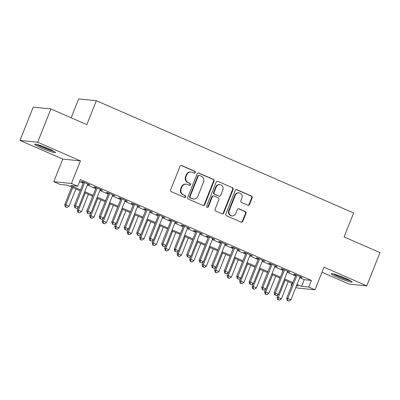 <?xml version="1.0" encoding="UTF-8"?>
<svg xmlns="http://www.w3.org/2000/svg" width="400" height="400" viewBox="0 0 400 400"><rect width="100%" height="100%" fill="white"/><g stroke="black" fill="none" stroke-linecap="round" stroke-linejoin="round"><path stroke-width="0.6" d="M195.275 172.55A0.99 0.93 95.7 0 0 194.78 171.26L181.755 165.575A1.41 1.33 95.7 0 0 180.005 166.345L170.655 189.84A1.41 1.33 95.7 0 0 171.365 191.68L184.39 197.37A0.99 0.93 95.7 0 0 185.61 196.83A0.99 0.93 95.7 0 0 185.115 195.54L183.43 194.805A4.515 4.26 95.7 0 1 181.17 188.915L181.95 186.955A4.515 4.26 95.7 0 1 186.32 184.175A4.515 4.26 95.7 0 1 187.535 184.495L189.22 185.23A0.99 0.93 95.7 0 0 190.44 184.69A0.99 0.93 95.7 0 0 189.945 183.4L188.26 182.665A4.515 4.26 95.7 0 1 186 176.775L186.78 174.82A4.515 4.26 95.7 0 1 191.155 172.035A4.515 4.26 95.7 0 1 192.365 172.355L194.05 173.09A0.99 0.93 95.7 0 0 195.275 172.55M194.08 173.1A0.99 0.93 95.7 0 0 194.3 171.215L181.275 165.525A1.41 1.33 95.7 0 0 181.135 165.475M184.42 197.38A0.99 0.93 95.7 0 0 184.64 195.495L183.43 194.805M189.25 185.24A0.99 0.93 95.7 0 0 189.47 183.355L188.26 182.665M345.42 278.26A11.215 1.09 -158.3 0 0 331.275 273.735A11.215 1.09 -158.3 0 0 337.97 277.51A11.215 1.09 -158.3 0 0 352.12 282.03A11.215 1.09 -158.3 0 0 345.42 278.26M48.8 148.77A11.215 1.09 -158.3 0 0 34.65 144.25A11.215 1.09 -158.3 0 0 41.345 148.025A11.215 1.09 -158.3 0 0 55.495 152.545A11.215 1.09 -158.3 0 0 48.8 148.77M247.785 205.2A1.41 1.33 95.7 0 0 249.53 204.43L252.155 197.84A1.41 1.33 95.7 0 0 251.445 196L236.98 189.685A1.41 1.33 95.7 0 0 235.235 190.455L225.885 213.95A1.41 1.33 95.7 0 0 226.59 215.79L241.055 222.105A1.41 1.33 95.7 0 0 242.805 221.335L245.97 213.375A1.41 1.33 95.7 0 0 245.265 211.535L239.075 208.83A1.41 1.33 95.7 0 0 237.33 209.6L235.755 213.55A3.775 3.56 95.7 0 1 232.1 215.875A3.775 3.56 95.7 0 1 229.2 210.685L235.355 195.22A3.775 3.56 95.7 0 1 239.01 192.89A3.775 3.56 95.7 0 1 241.915 198.08L240.885 200.66A1.41 1.33 95.7 0 0 241.595 202.5L247.785 205.2M299.705 277.725L304.235 279.7L311.4 280.415L308.75 287.065L314.995 289.79L297.325 288.02L295.86 287.385M50.905 108.945L37.675 142.195L20 140.425L33.23 107.175L50.905 108.945L86.81 124.62L96.335 100.685L353.62 213L344.095 236.935L380 252.61L366.77 285.855L323.995 267.185L314.995 289.79M20 140.425L62.775 159.095L80.45 160.865L37.675 142.195M80.45 160.865L71.455 183.475L77.695 186.2L70.535 185.485L80.56 189.86M311.4 280.415L80.345 179.55L77.695 186.2M214.025 181.195A1.41 1.33 95.7 0 0 213.32 179.355L198.855 173.04A1.41 1.33 95.7 0 0 197.11 173.81L187.76 197.305A1.41 1.33 95.7 0 0 188.465 199.15L202.93 205.465A1.41 1.33 95.7 0 0 204.675 204.69L214.025 181.195L213.55 181.15A1.41 1.33 95.7 0 0 212.845 179.31L198.375 172.995A1.41 1.33 95.7 0 0 198.235 172.94M217.915 181.365L232.385 187.675A1.41 1.33 95.7 0 1 233.09 189.52L223.74 213.015A1.41 1.33 95.7 0 1 221.995 213.785L215.805 211.08A1.41 1.33 95.7 0 1 215.095 209.24L218.89 199.71A1.41 1.33 95.7 0 0 218.18 197.87L214.075 196.08A1.41 1.33 95.7 0 0 212.33 196.85L208.38 206.77A0.99 0.93 95.7 0 1 207.425 207.38A0.99 0.93 95.7 0 1 206.665 206.02L216.17 182.135A1.41 1.33 95.7 0 1 217.915 181.365L232.385 187.675M321.98 272.25L349.095 284.085L366.77 285.855M87.675 184.32L89.995 184.93L82.5 181.66L81.305 181.54L83.49 182.495M100.16 189.77L102.485 190.38L94.99 187.11L93.795 186.99L95.98 187.945M112.65 195.22L114.975 195.835L107.48 192.565L106.285 192.445L108.47 193.395M125.14 200.675L127.465 201.285L119.97 198.015L118.775 197.895L120.96 198.85M137.63 206.125L139.95 206.74L132.46 203.465L131.265 203.345L133.45 204.3M150.12 211.58L152.44 212.19L144.95 208.92L143.755 208.8L145.94 209.755M162.61 217.03L164.93 217.64L157.435 214.37L156.245 214.25L158.43 215.205M175.1 222.485L177.42 223.095L169.925 219.825L168.735 219.705L170.92 220.66M187.59 227.935L189.91 228.545L182.415 225.275L181.22 225.155L183.41 226.11M200.075 233.385L202.4 234L194.905 230.725L193.71 230.61L195.895 231.56M212.565 238.84L214.89 239.45L207.395 236.18L206.2 236.06L208.385 237.015M225.055 244.29L227.38 244.905L219.885 241.63L218.69 241.51L220.875 242.465M237.545 249.745L239.87 250.355L232.375 247.085L231.18 246.965L233.365 247.92M250.035 255.195L252.355 255.805L244.865 252.535L243.67 252.415L245.855 253.37M262.525 260.65L264.845 261.26L257.355 257.99L256.16 257.87L258.345 258.825M275.015 266.1L277.335 266.71L269.84 263.44L268.65 263.32L270.835 264.275M287.505 271.55L289.825 272.165L282.33 268.89L281.14 268.775L283.325 269.725M79.525 181.605L83.205 183.21M87.385 185.035L95.695 188.665M99.875 190.49L108.185 194.115M112.365 195.94L120.675 199.57M124.855 201.395L133.165 205.02M137.345 206.845L145.655 210.47M149.835 212.295L158.145 215.925M162.325 217.75L170.63 221.375M174.815 223.2L183.12 226.83M187.3 228.655L195.61 232.28M199.79 234.105L208.1 237.735M212.28 239.56L220.59 243.185M224.77 245.01L233.08 248.635M237.26 250.46L245.57 254.09M249.75 255.915L258.06 259.54M262.24 261.365L270.55 264.995M274.73 266.82L283.035 270.445M287.215 272.27L295.525 275.9M299.995 277.005L302.315 277.615L294.82 274.345L293.625 274.225L295.815 275.18M96.335 100.685L78.665 98.915L71.155 117.785M291.68 285.56L291.08 285.295L291.76 285.365M291.895 283.24L291.08 285.295M80.18 190.82L67.19 185.15L60.025 184.43L53.78 181.705L71.455 183.475M62.775 159.095L53.78 181.705M297.06 284.37L301.585 286.35L308.75 287.065M84.74 191.685L93.05 195.315M97.23 197.14L105.54 200.765M109.72 202.59L118.03 206.215M122.21 208.04L130.52 211.67M134.7 213.495L143.005 217.12M147.19 218.945L155.495 222.575M159.675 224.4L167.985 228.025M172.165 229.85L180.475 233.48M184.655 235.305L192.965 238.93M197.145 240.755L205.455 244.38M209.635 246.205L217.945 249.835M222.125 251.66L230.435 255.285M234.615 257.11L242.925 260.74M247.105 262.565L255.41 266.19M259.595 268.015L267.9 271.645M272.08 273.47L280.39 277.095M284.57 278.92L292.88 282.545M296.48 285.835L298.245 286.015L296.68 285.33M292.5 283.505L284.19 279.88M280.01 278.055L271.7 274.425M267.52 272.6L259.21 268.975M255.03 267.15L246.72 263.52M242.54 261.695L234.23 258.07M230.05 256.245L221.745 252.615M217.565 250.795L209.255 247.165M205.075 245.34L196.765 241.715M192.585 239.89L184.275 236.26M180.095 234.435L171.785 230.81M167.605 228.985L159.295 225.355M155.115 223.53L146.805 219.905M142.625 218.08L134.315 214.455M130.135 212.63L121.825 209M117.645 207.175L109.34 203.55M105.16 201.725L96.85 198.095M92.67 196.27L84.36 192.645M304.235 279.7L301.585 286.35M88.8 184.81L88.935 184.47M101.29 190.26L101.425 189.92M113.78 195.715L113.915 195.37M126.27 201.165L126.405 200.825M138.76 206.62L138.895 206.275M151.245 212.07L151.385 211.73M163.735 217.525L163.875 217.18M176.225 222.975L176.365 222.635M188.715 228.425L188.85 228.085M201.205 233.88L201.34 233.535M213.695 239.33L213.83 238.99M226.185 244.785L226.32 244.44M238.675 250.235L238.81 249.895M251.165 255.69L251.3 255.345M263.65 261.14L263.79 260.8M276.14 266.59L276.28 266.25M288.63 272.045L288.765 271.7M301.12 277.495L301.255 277.155M191.155 172.035L190.675 171.99A4.515 4.26 95.7 0 0 186.3 174.77L186.78 174.82M187.785 182.615A4.515 4.26 95.7 0 1 185.525 176.73L186.3 174.77M186.32 184.175L185.845 184.125A4.515 4.26 95.7 0 0 181.47 186.91L181.95 186.955M182.955 194.755A4.515 4.26 95.7 0 1 180.69 188.87L181.47 186.91M203.075 205.515A1.41 1.33 95.7 0 0 204.2 204.645L213.55 181.15M199.475 175.455A0.99 0.93 95.7 0 0 198.255 175.995L190.045 196.62A0.99 0.93 95.7 0 0 190.54 197.91L192.32 198.685A4.515 4.26 95.7 0 0 193.53 199A4.515 4.26 95.7 0 0 197.905 196.22L203.515 182.125A4.515 4.26 95.7 0 0 201.255 176.235L199.475 175.455M199.21 175.385L198.735 175.34A0.99 0.93 95.7 0 0 197.775 175.95L198.255 175.995M193.53 199L193.055 198.955A4.515 4.26 95.7 0 1 191.84 198.635L190.065 197.86A0.99 0.93 95.7 0 1 189.57 196.575L197.775 175.95M222.135 213.835A1.41 1.33 95.7 0 0 223.26 212.965L232.61 189.47A1.41 1.33 95.7 0 0 231.905 187.63M213.695 195.98L213.22 195.93A1.41 1.33 95.7 0 0 211.85 196.8L207.905 206.72L208.38 206.77M207.19 207.32A0.99 0.93 95.7 0 0 207.905 206.72M222.825 189.825A3.775 3.56 95.7 0 0 219.92 184.635A3.775 3.56 95.7 0 0 216.265 186.96L214.095 192.41A1.41 1.33 95.7 0 0 214.805 194.25L218.91 196.045A1.41 1.33 95.7 0 0 220.655 195.275L222.825 189.825M219.92 184.635L219.445 184.59A3.775 3.56 95.7 0 0 215.785 186.915L216.265 186.96M219.29 196.145L218.81 196.095A1.41 1.33 95.7 0 1 218.43 195.995L214.325 194.205A1.41 1.33 95.7 0 1 213.62 192.365L215.785 186.915M239.01 192.89L238.53 192.845A3.775 3.56 95.7 0 0 234.875 195.17L235.355 195.22M232.1 215.875L231.625 215.825A3.775 3.56 95.7 0 1 228.72 210.64L234.875 195.17M241.2 222.16A1.41 1.33 95.7 0 0 242.325 221.29L245.495 213.325A1.41 1.33 95.7 0 0 244.785 211.485L238.595 208.78A1.41 1.33 95.7 0 0 238.455 208.73M247.925 205.255A1.41 1.33 95.7 0 0 249.05 204.385L251.675 197.79A1.41 1.33 95.7 0 0 250.97 195.95L236.505 189.635A1.41 1.33 95.7 0 0 236.36 189.585M71.715 187.125L64.73 204.675L65.925 204.795L69.045 206.16L75.895 188.95M72.775 187.585L65.925 204.795L65.815 206.895L65.34 206.85L67.065 207.445L65.815 206.895M69.045 206.16L67.065 207.445M65.34 206.85L64.73 204.675M83.63 182.15L74.285 205.635L75.48 205.75L84.685 182.61M75.37 207.855L76.62 208.4L75.37 207.855L75.48 205.75L78.6 207.115L87.81 183.975M74.285 205.635L74.89 207.805M76.62 208.4L78.6 207.115M53.295 150.91A9.705 0.94 21.7 0 1 42.27 147.01A9.705 0.94 21.7 0 1 37.37 144.575M42.52 146.255A8.99 0.87 -158.3 0 0 42.775 146.37A8.99 0.87 -158.3 0 0 48.4 148.595M36.46 144.345A11.145 1.08 -158.3 0 0 41.795 146.96A11.145 1.08 -158.3 0 0 54.11 151.37M333.085 273.835A11.145 1.08 -158.3 0 0 350.735 280.86M349.92 280.4A9.705 0.94 21.7 0 1 341.77 277.695A9.705 0.94 21.7 0 1 333.995 274.065M339.145 275.745A8.99 0.87 -158.3 0 0 345.02 278.085M78.355 207.275L77.22 210.13L78.415 210.25L81.535 211.61L88.385 194.4M85.265 193.04L78.415 210.25L78.305 212.35L77.825 212.3L79.555 212.895L78.305 212.35M81.535 211.61L79.555 212.895M77.825 212.3L77.22 210.13M90.845 212.725L89.71 215.58L90.905 215.7L94.025 217.065L100.875 199.855M97.75 198.49L90.905 215.7L90.795 217.8L90.315 217.755L92.045 218.345L90.795 217.8M94.025 217.065L92.045 218.345M90.315 217.755L89.71 215.58M103.335 218.175L102.2 221.03L103.395 221.15L106.515 222.515L113.365 205.305M110.24 203.945L103.395 221.15L103.285 223.255L102.805 223.205L104.535 223.8L103.285 223.255M106.515 222.515L104.535 223.8M102.805 223.205L102.2 221.03M115.825 223.63L114.69 226.485L115.885 226.605L119.005 227.965L125.855 210.76M122.73 209.395L115.885 226.605L115.775 228.705L115.295 228.66L117.02 229.25L115.775 228.705M119.005 227.965L117.02 229.25M115.295 228.66L114.69 226.485M96.12 187.605L86.775 211.085L87.97 211.205L97.175 188.065M87.86 213.305L89.105 213.85L87.86 213.305L87.97 211.205L91.09 212.565L100.3 189.43M86.775 211.085L87.38 213.26M89.105 213.85L91.09 212.565M108.605 193.055L99.265 216.535L100.455 216.655L109.665 193.515M100.345 218.76L101.595 219.305L100.345 218.76L100.455 216.655L103.58 218.02L112.79 194.88M99.265 216.535L99.87 218.71M101.595 219.305L103.58 218.02M121.095 198.505L111.75 221.99L112.945 222.11L122.155 198.97M112.835 224.21L114.085 224.755L112.835 224.21L112.945 222.11L116.07 223.47L125.275 200.33M111.75 221.99L112.36 224.165M114.085 224.755L116.07 223.47M133.585 203.96L124.24 227.44L125.435 227.56L134.645 204.42M125.325 229.66L126.575 230.21L125.325 229.66L125.435 227.56L128.56 228.925L137.765 205.785M124.24 227.44L124.85 229.615M126.575 230.21L128.56 228.925M128.315 229.08L127.18 231.935L128.37 232.055L131.495 233.42L138.345 216.21M135.22 214.845L128.37 232.055L128.265 234.16L127.785 234.11L129.51 234.705L128.265 234.16M131.495 233.42L129.51 234.705M127.785 234.11L127.18 231.935M146.075 209.41L136.73 232.895L137.925 233.015L147.135 209.875M137.815 235.115L139.065 235.66L137.815 235.115L137.925 233.015L141.05 234.375L150.255 211.235M136.73 232.895L137.34 235.065M139.065 235.66L141.05 234.375M140.805 234.535L139.665 237.39L140.86 237.51L143.985 238.87L150.83 221.66M147.71 220.3L140.86 237.51L140.75 239.61L140.275 239.56L142 240.155L140.75 239.61M143.985 238.87L142 240.155M140.275 239.56L139.665 237.39M158.565 214.865L149.22 238.345L150.415 238.465L159.625 215.325M150.305 240.565L151.555 241.11L150.305 240.565L150.415 238.465L153.535 239.83L162.745 216.69M149.22 238.345L149.825 240.52M151.555 241.11L153.535 239.83M153.295 239.985L152.155 242.84L153.35 242.96L156.475 244.325L163.32 227.115M160.2 225.75L153.35 242.96L153.24 245.06L152.765 245.015L154.49 245.605L153.24 245.06M156.475 244.325L154.49 245.605M152.765 245.015L152.155 242.84M171.055 220.315L161.71 243.795L162.905 243.915L172.11 220.775M162.795 246.02L164.045 246.565L162.795 246.02L162.905 243.915L166.025 245.28L175.235 222.14M161.71 243.795L162.315 245.97M164.045 246.565L166.025 245.28M165.78 245.44L164.645 248.295L165.84 248.41L168.965 249.775L175.81 232.565M172.69 231.205L165.84 248.41L165.73 250.515L165.255 250.465L166.98 251.06L165.73 250.515M168.965 249.775L166.98 251.06M165.255 250.465L164.645 248.295M183.545 225.77L174.2 249.25L175.395 249.37L184.6 226.23M175.285 251.47L176.535 252.015L175.285 251.47L175.395 249.37L178.515 250.73L187.725 227.595M174.2 249.25L174.805 251.425M176.535 252.015L178.515 250.73M178.27 250.89L177.135 253.745L178.33 253.865L181.45 255.23L188.3 238.02M185.18 236.655L178.33 253.865L178.22 255.965L177.745 255.92L179.47 256.51L178.22 255.965M181.45 255.23L179.47 256.51M177.745 255.92L177.135 253.745M196.035 231.22L186.69 254.7L187.885 254.82L197.09 231.68M187.775 256.925L189.02 257.47L187.775 256.925L187.885 254.82L191.005 256.185L200.215 233.045M186.69 254.7L187.295 256.875M189.02 257.47L191.005 256.185M190.76 256.34L189.625 259.195L190.82 259.315L193.94 260.68L200.79 243.47M197.67 242.11L190.82 259.315L190.71 261.42L190.23 261.37L191.96 261.965L190.71 261.42M193.94 260.68L191.96 261.965M190.23 261.37L189.625 259.195M208.525 236.67L199.18 260.155L200.37 260.275L209.58 237.135M200.265 262.375L201.51 262.92L200.265 262.375L200.37 260.275L203.495 261.635L212.705 238.495M199.18 260.155L199.785 262.325M201.51 262.92L203.495 261.635M203.25 261.795L202.115 264.65L203.31 264.77L206.43 266.13L213.28 248.925M210.155 247.56L203.31 264.77L203.2 266.87L202.72 266.825L204.45 267.415L203.2 266.87M206.43 266.13L204.45 267.415M202.72 266.825L202.115 264.65M221.01 242.125L211.67 265.605L212.86 265.725L222.07 242.585M212.75 267.825L214 268.375L212.75 267.825L212.86 265.725L215.985 267.09L225.195 243.95M211.67 265.605L212.275 267.78M214 268.375L215.985 267.09M215.74 267.245L214.605 270.1L215.8 270.22L218.92 271.585L225.77 254.375M222.645 253.01L215.8 270.22L215.69 272.325L215.21 272.275L216.94 272.87L215.69 272.325M218.92 271.585L216.94 272.87M215.21 272.275L214.605 270.1M233.5 247.575L224.155 271.06L225.35 271.18L234.56 248.04M225.24 273.28L226.49 273.825L225.24 273.28L225.35 271.18L228.475 272.54L237.68 249.4M224.155 271.06L224.765 273.23M226.49 273.825L228.475 272.54M228.23 272.7L227.095 275.555L228.29 275.675L231.41 277.035L238.26 259.825M235.135 258.465L228.29 275.675L228.18 277.775L227.7 277.725L229.425 278.32L228.18 277.775M231.41 277.035L229.425 278.32M227.7 277.725L227.095 275.555M245.99 253.03L236.645 276.51L237.84 276.63L247.05 253.49M237.73 278.73L238.98 279.275L237.73 278.73L237.84 276.63L240.965 277.995L250.17 254.855M236.645 276.51L237.255 278.685M238.98 279.275L240.965 277.995M240.72 278.15L239.585 281.005L240.775 281.125L243.9 282.49L250.75 265.28M247.625 263.915L240.775 281.125L240.67 283.225L240.19 283.18L241.915 283.77L240.67 283.225M243.9 282.49L241.915 283.77M240.19 283.18L239.585 281.005M258.48 258.48L249.135 281.96L250.33 282.08L259.54 258.94M250.22 284.185L251.47 284.73L250.22 284.185L250.33 282.08L253.45 283.445L262.66 260.305M249.135 281.96L249.745 284.135M251.47 284.73L253.45 283.445M253.21 283.605L252.07 286.46L253.265 286.575L256.39 287.94L263.235 270.73M260.115 269.37L253.265 286.575L253.155 288.68L252.68 288.63L254.405 289.225L253.155 288.68M256.39 287.94L254.405 289.225M252.68 288.63L252.07 286.46M270.97 263.935L261.625 287.415L262.82 287.535L272.03 264.395M262.71 289.635L263.96 290.18L262.71 289.635L262.82 287.535L265.94 288.895L275.15 265.755M261.625 287.415L262.23 289.59M263.96 290.18L265.94 288.895M265.7 289.055L264.56 291.91L265.755 292.03L268.88 293.39L275.725 276.185M272.605 274.82L265.755 292.03L265.645 294.13L265.17 294.085L266.895 294.675L265.645 294.13M268.88 293.39L266.895 294.675M265.17 294.085L264.56 291.91M283.46 269.385L274.115 292.865L275.31 292.985L284.515 269.845M275.2 295.09L276.45 295.635L275.2 295.09L275.31 292.985L278.43 294.35L287.64 271.21M274.115 292.865L274.72 295.04M276.45 295.635L278.43 294.35M278.185 294.505L277.05 297.36L278.245 297.48L281.37 298.845L288.215 281.635M285.095 280.275L278.245 297.48L278.135 299.585L277.66 299.535L279.385 300.13L278.135 299.585M281.37 298.845L279.385 300.13M277.66 299.535L277.05 297.36M295.95 274.835L286.605 298.32L287.8 298.44L297.005 275.3M287.69 300.54L288.94 301.085L287.69 300.54L287.8 298.44L290.92 299.8L300.13 276.66M286.605 298.32L287.21 300.49M288.94 301.085L290.92 299.8M194.3 171.215L194.78 171.26M184.64 195.495L185.115 195.54M189.47 183.355L189.945 183.4M185.525 176.73L186 176.775M180.69 188.87L181.17 188.915M181.275 165.525L181.755 165.575M204.2 204.645L204.675 204.69M198.375 172.995L198.855 173.04M212.845 179.31L213.32 179.355M189.57 196.575L190.045 196.62M190.065 197.86L190.54 197.91M191.84 198.635L192.32 198.685M232.61 189.47L233.09 189.52M223.26 212.965L223.74 213.015M211.85 196.8L212.33 196.85M213.62 192.365L214.095 192.41M214.325 194.205L214.805 194.25M218.43 195.995L218.91 196.045M228.72 210.64L229.2 210.685M238.595 208.78L239.075 208.83M244.785 211.485L245.265 211.535M245.495 213.325L245.97 213.375M242.325 221.29L242.805 221.335M236.505 189.635L236.98 189.685M250.97 195.95L251.445 196M251.675 197.79L252.155 197.84M249.05 204.385L249.53 204.43"/></g></svg>
